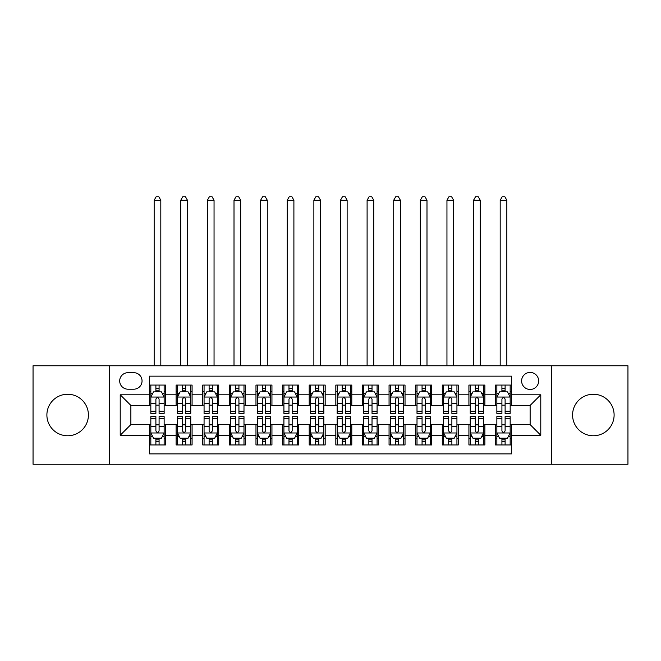 <?xml version="1.0" encoding="UTF-8"?>
<svg xmlns="http://www.w3.org/2000/svg" width="661" height="661" viewBox="0 0 661 661"><rect width="100%" height="100%" fill="white"/><g stroke="black" fill="none" stroke-linecap="round" stroke-linejoin="round"><path stroke-width="0.99" d="M593.347 394.245A20.764 20.764 0 0 0 572.583 415.009A20.764 20.764 0 0 0 593.347 435.773A20.764 20.764 0 0 0 614.11 415.009A20.764 20.764 0 0 0 593.347 394.245M67.653 394.245A20.764 20.764 0 0 0 46.89 415.009A20.764 20.764 0 0 0 67.653 435.773A20.764 20.764 0 0 0 88.417 415.009A20.764 20.764 0 0 0 67.653 394.245M530.13 372.424A8.519 8.519 0 0 0 521.612 380.943A8.519 8.519 0 0 0 530.13 389.461A8.519 8.519 0 0 0 538.649 380.943A8.519 8.519 0 0 0 530.13 372.424M551.423 464.253L627.95 464.253L627.95 365.764L551.423 365.764L551.423 464.253L109.577 464.253L109.577 365.764L33.05 365.764L33.05 464.253L109.577 464.253M511.498 385.066L495.527 385.066L495.527 394.782L484.885 394.782L484.885 405.424L495.527 405.424L495.527 394.782M484.885 394.782L484.885 385.066L468.913 385.066L468.913 394.782L458.263 394.782L458.263 405.424L468.913 405.424L468.913 394.782M458.263 394.782L458.263 385.066L442.292 385.066L442.292 394.782L431.65 394.782L431.65 405.424L442.292 405.424L442.292 394.782M431.65 394.782L431.65 385.066L415.678 385.066L415.678 394.782L405.028 394.782L405.028 405.424L415.678 405.424L415.678 394.782M405.028 394.782L405.028 385.066L389.056 385.066L389.056 394.782L378.414 394.782L378.414 405.424L389.056 405.424L389.056 394.782M378.414 394.782L378.414 385.066L362.443 385.066L362.443 394.782L351.792 394.782L351.792 405.424L362.443 405.424L362.443 394.782M351.792 394.782L351.792 385.066L335.821 385.066L335.821 394.782L325.179 394.782L325.179 405.424L335.821 405.424L335.821 394.782M325.179 394.782L325.179 385.066L309.208 385.066L309.208 394.782L298.557 394.782L298.557 405.424L309.208 405.424L309.208 394.782M298.557 394.782L298.557 385.066L282.586 385.066L282.586 394.782L271.944 394.782L271.944 405.424L282.586 405.424L282.586 394.782M271.944 394.782L271.944 385.066L255.972 385.066L255.972 394.782L245.322 394.782L245.322 405.424L255.972 405.424L255.972 394.782M245.322 394.782L245.322 385.066L229.35 385.066L229.35 394.782L218.708 394.782L218.708 405.424L229.35 405.424L229.35 394.782M218.708 394.782L218.708 385.066L202.737 385.066L202.737 394.782L192.087 394.782L192.087 405.424L202.737 405.424L202.737 394.782M192.087 394.782L192.087 385.066L176.115 385.066L176.115 405.424L165.473 405.424L165.473 385.066L149.502 385.066M149.502 444.952L165.473 444.952L165.473 424.593L176.115 424.593L176.115 444.952L192.087 444.952L192.087 424.593L202.737 424.593L202.737 435.244L192.087 435.244M202.737 435.244L202.737 444.952L218.708 444.952L218.708 424.593L229.35 424.593L229.35 435.244L218.708 435.244M229.35 435.244L229.35 444.952L245.322 444.952L245.322 424.593L255.972 424.593L255.972 435.244L245.322 435.244M255.972 435.244L255.972 444.952L271.944 444.952L271.944 424.593L282.586 424.593L282.586 435.244L271.944 435.244M282.586 435.244L282.586 444.952L298.557 444.952L298.557 424.593L309.208 424.593L309.208 435.244L298.557 435.244M309.208 435.244L309.208 444.952L325.179 444.952L325.179 424.593L335.821 424.593L335.821 435.244L325.179 435.244M335.821 435.244L335.821 444.952L351.792 444.952L351.792 424.593L362.443 424.593L362.443 435.244L351.792 435.244M362.443 435.244L362.443 444.952L378.414 444.952L378.414 424.593L389.056 424.593L389.056 435.244L378.414 435.244M389.056 435.244L389.056 444.952L405.028 444.952L405.028 424.593L415.678 424.593L415.678 435.244L405.028 435.244M415.678 435.244L415.678 444.952L431.65 444.952L431.65 424.593L442.292 424.593L442.292 435.244L431.65 435.244M442.292 435.244L442.292 444.952L458.263 444.952L458.263 424.593L468.913 424.593L468.913 435.244L458.263 435.244M468.913 435.244L468.913 444.952L484.885 444.952L484.885 424.593L495.527 424.593L495.527 435.244L484.885 435.244M127.945 389.189L133.795 389.189A8.254 8.254 0 0 0 142.049 380.943A8.254 8.254 0 0 0 133.795 372.688L127.945 372.688A8.254 8.254 0 0 0 119.691 380.943A8.254 8.254 0 0 0 127.945 389.189M551.423 365.764L109.577 365.764M511.498 394.782L511.498 376.15L149.502 376.15L149.502 405.424L130.87 405.424L130.87 424.593L149.502 424.593L149.502 453.876L511.498 453.876L511.498 424.593L530.13 424.593L530.13 405.424L511.498 405.424L511.498 394.782L540.781 394.782L540.781 435.244L511.498 435.244M149.502 435.244L120.219 435.244L120.219 394.782L149.502 394.782M495.527 435.244L495.527 444.952L511.498 444.952M149.502 391.717L150.832 391.717M155.889 391.717L159.086 391.717M164.143 391.717L165.473 391.717M149.502 405.16L150.832 405.16M155.889 405.16L159.086 405.16M164.143 405.16L165.473 405.16M149.502 424.858L150.832 424.858M155.889 424.858L159.086 424.858M164.143 424.858L165.473 424.858M149.502 438.301L150.832 438.301M155.889 438.301L159.086 438.301M164.143 438.301L165.473 438.301M176.115 405.16L177.454 405.16M182.51 405.16L185.7 405.16M190.756 405.16L192.087 405.16M176.115 391.717L177.454 391.717M182.51 391.717L185.7 391.717M190.756 391.717L192.087 391.717M176.115 424.858L177.454 424.858M182.51 424.858L185.7 424.858M190.756 424.858L192.087 424.858M176.115 438.301L177.454 438.301M182.51 438.301L185.7 438.301M190.756 438.301L192.087 438.301M202.737 424.858L204.067 424.858M209.124 424.858L212.321 424.858M217.378 424.858L218.708 424.858M202.737 438.301L204.067 438.301M209.124 438.301L212.321 438.301M217.378 438.301L218.708 438.301M202.737 391.717L204.067 391.717M209.124 391.717L212.321 391.717M217.378 391.717L218.708 391.717M202.737 405.16L204.067 405.16M209.124 405.16L212.321 405.16M217.378 405.16L218.708 405.16M229.35 424.858L230.681 424.858M235.746 424.858L238.935 424.858M243.992 424.858L245.322 424.858M229.35 438.301L230.681 438.301M235.746 438.301L238.935 438.301M243.992 438.301L245.322 438.301M229.35 391.717L230.681 391.717M235.746 391.717L238.935 391.717M243.992 391.717L245.322 391.717M229.35 405.16L230.681 405.16M235.746 405.16L238.935 405.16M243.992 405.16L245.322 405.16M255.972 424.858L257.303 424.858M262.359 424.858L265.557 424.858M270.613 424.858L271.944 424.858M255.972 438.301L257.303 438.301M262.359 438.301L265.557 438.301M270.613 438.301L271.944 438.301M255.972 391.717L257.303 391.717M262.359 391.717L265.557 391.717M270.613 391.717L271.944 391.717M255.972 405.16L257.303 405.16M262.359 405.16L265.557 405.16M270.613 405.16L271.944 405.16M282.586 424.858L283.916 424.858M288.973 424.858L292.17 424.858M297.227 424.858L298.557 424.858M282.586 438.301L283.916 438.301M288.973 438.301L292.17 438.301M297.227 438.301L298.557 438.301M282.586 391.717L283.916 391.717M288.973 391.717L292.17 391.717M297.227 391.717L298.557 391.717M282.586 405.16L283.916 405.16M288.973 405.16L292.17 405.16M297.227 405.16L298.557 405.16M309.208 424.858L310.538 424.858M315.594 424.858L318.792 424.858M323.849 424.858L325.179 424.858M309.208 438.301L310.538 438.301M315.594 438.301L318.792 438.301M323.849 438.301L325.179 438.301M309.208 391.717L310.538 391.717M315.594 391.717L318.792 391.717M323.849 391.717L325.179 391.717M309.208 405.16L310.538 405.16M315.594 405.16L318.792 405.16M323.849 405.16L325.179 405.16M335.821 424.858L337.151 424.858M342.208 424.858L345.406 424.858M350.462 424.858L351.792 424.858M335.821 438.301L337.151 438.301M342.208 438.301L345.406 438.301M350.462 438.301L351.792 438.301M335.821 391.717L337.151 391.717M342.208 391.717L345.406 391.717M350.462 391.717L351.792 391.717M335.821 405.16L337.151 405.16M342.208 405.16L345.406 405.16M350.462 405.16L351.792 405.16M362.443 424.858L363.773 424.858M368.83 424.858L372.027 424.858M377.084 424.858L378.414 424.858M362.443 438.301L363.773 438.301M368.83 438.301L372.027 438.301M377.084 438.301L378.414 438.301M362.443 391.717L363.773 391.717M368.83 391.717L372.027 391.717M377.084 391.717L378.414 391.717M362.443 405.16L363.773 405.16M368.83 405.16L372.027 405.16M377.084 405.16L378.414 405.16M389.056 424.858L390.387 424.858M395.443 424.858L398.641 424.858M403.697 424.858L405.028 424.858M389.056 438.301L390.387 438.301M395.443 438.301L398.641 438.301M403.697 438.301L405.028 438.301M389.056 391.717L390.387 391.717M395.443 391.717L398.641 391.717M403.697 391.717L405.028 391.717M389.056 405.16L390.387 405.16M395.443 405.16L398.641 405.16M403.697 405.16L405.028 405.16M415.678 424.858L417.008 424.858M422.065 424.858L425.254 424.858M430.319 424.858L431.65 424.858M415.678 438.301L417.008 438.301M422.065 438.301L425.254 438.301M430.319 438.301L431.65 438.301M415.678 391.717L417.008 391.717M422.065 391.717L425.254 391.717M430.319 391.717L431.65 391.717M415.678 405.16L417.008 405.16M422.065 405.16L425.254 405.16M430.319 405.16L431.65 405.16M442.292 424.858L443.622 424.858M448.679 424.858L451.876 424.858M456.933 424.858L458.263 424.858M442.292 438.301L443.622 438.301M448.679 438.301L451.876 438.301M456.933 438.301L458.263 438.301M442.292 391.717L443.622 391.717M448.679 391.717L451.876 391.717M456.933 391.717L458.263 391.717M442.292 405.16L443.622 405.16M448.679 405.16L451.876 405.16M456.933 405.16L458.263 405.16M468.913 424.858L470.244 424.858M475.3 424.858L478.49 424.858M483.546 424.858L484.885 424.858M468.913 438.301L470.244 438.301M475.3 438.301L478.49 438.301M483.546 438.301L484.885 438.301M468.913 391.717L470.244 391.717M475.3 391.717L478.49 391.717M483.546 391.717L484.885 391.717M468.913 405.16L470.244 405.16M475.3 405.16L478.49 405.16M483.546 405.16L484.885 405.16M495.527 424.858L496.857 424.858M501.914 424.858L505.111 424.858M510.168 424.858L511.498 424.858M495.527 438.301L496.857 438.301M501.914 438.301L505.111 438.301M510.168 438.301L511.498 438.301M495.527 391.717L496.857 391.717M501.914 391.717L505.111 391.717M510.168 391.717L511.498 391.717M495.527 405.16L496.857 405.16M501.914 405.16L505.111 405.16M510.168 405.16L511.498 405.16M130.87 405.424L120.219 394.782M130.87 424.593L120.219 435.244M540.781 394.782L530.13 405.424M540.781 435.244L530.13 424.593M159.086 388.528L155.889 388.528M164.143 411.241L159.086 411.241L159.086 413.414L164.143 413.414L164.143 397.178L161.482 391.857L153.492 391.857L150.832 397.178L150.832 413.414L155.889 413.414L155.889 411.241L150.832 411.241M150.832 397.178L150.832 385.066M164.143 397.178L164.143 385.066M155.889 391.857L155.889 385.066M159.086 385.066L159.086 391.857M159.086 411.241L159.086 399.17C158.02 397.121 156.954 397.121 155.889 399.17L155.889 411.241M160.813 365.764L160.813 200.209L154.162 200.209L154.162 365.764M154.162 200.209L156.153 196.747L158.814 196.747L160.813 200.209M155.889 441.498L159.086 441.498M150.832 418.777L155.889 418.777L155.889 416.604L150.832 416.604L150.832 432.848L153.492 438.169L161.482 438.169L164.143 432.848L164.143 416.604L159.086 416.604L159.086 418.777L164.143 418.777M164.143 432.848L164.143 444.952M150.832 432.848L150.832 444.952M159.086 438.169L159.086 444.952M155.889 444.952L155.889 438.169M155.889 418.777L155.889 430.848C156.954 432.897 158.02 432.897 159.086 430.848L159.086 418.777M185.7 388.528L182.51 388.528M190.756 411.241L185.7 411.241L185.7 413.414L190.756 413.414L190.756 397.178L188.096 391.857L180.114 391.857L177.454 397.178L177.454 413.414L182.51 413.414L182.51 411.241L177.454 411.241M177.454 397.178L177.454 385.066M190.756 397.178L190.756 385.066M182.51 391.857L182.51 385.066M185.7 385.066L185.7 391.857M185.7 411.241L185.7 399.17C184.634 397.121 183.576 397.121 182.51 399.17L182.51 411.241M187.435 365.764L187.435 200.209L180.775 200.209L180.775 365.764M180.775 200.209L182.775 196.747L185.435 196.747L187.435 200.209M212.321 388.528L209.124 388.528M217.378 411.241L212.321 411.241L212.321 413.414L217.378 413.414L217.378 397.178L214.718 391.857L206.728 391.857L204.067 397.178L204.067 413.414L209.124 413.414L209.124 411.241L204.067 411.241M204.067 397.178L204.067 385.066M217.378 397.178L217.378 385.066M209.124 391.857L209.124 385.066M212.321 385.066L212.321 391.857M212.321 411.241L212.321 399.17C211.256 397.121 210.19 397.121 209.124 399.17L209.124 411.241M214.048 365.764L214.048 200.209L207.397 200.209L207.397 365.764M207.397 200.209L209.388 196.747L212.049 196.747L214.048 200.209M238.935 388.528L235.746 388.528M243.992 411.241L238.935 411.241L238.935 413.414L243.992 413.414L243.992 397.178L241.331 391.857L233.35 391.857L230.681 397.178L230.681 413.414L235.746 413.414L235.746 411.241L230.681 411.241M230.681 397.178L230.681 385.066M243.992 397.178L243.992 385.066M235.746 391.857L235.746 385.066M238.935 385.066L238.935 391.857M238.935 411.241L238.935 399.17C237.869 397.121 236.812 397.121 235.746 399.17L235.746 411.241M240.67 365.764L240.67 200.209L234.011 200.209L234.011 365.764M234.011 200.209L236.01 196.747L238.671 196.747L240.67 200.209M265.557 388.528L262.359 388.528M270.613 411.241L265.557 411.241L265.557 413.414L270.613 413.414L270.613 397.178L267.953 391.857L259.963 391.857L257.303 397.178L257.303 413.414L262.359 413.414L262.359 411.241L257.303 411.241M257.303 397.178L257.303 385.066M270.613 397.178L270.613 385.066M262.359 391.857L262.359 385.066M265.557 385.066L265.557 391.857M265.557 411.241L265.557 399.17C264.491 397.121 263.425 397.121 262.359 399.17L262.359 411.241M267.284 365.764L267.284 200.209L260.632 200.209L260.632 365.764M260.632 200.209L262.624 196.747L265.284 196.747L267.284 200.209M182.51 441.498L185.7 441.498M177.454 418.777L182.51 418.777L182.51 416.604L177.454 416.604L177.454 432.848L180.114 438.169L188.096 438.169L190.756 432.848L190.756 416.604L185.7 416.604L185.7 418.777L190.756 418.777M190.756 432.848L190.756 444.952M177.454 432.848L177.454 444.952M185.7 438.169L185.7 444.952M182.51 444.952L182.51 438.169M182.51 418.777L182.51 430.848C183.568 432.897 184.634 432.897 185.7 430.848L185.7 418.777M209.124 441.498L212.321 441.498M204.067 418.777L209.124 418.777L209.124 416.604L204.067 416.604L204.067 432.848L206.728 438.169L214.718 438.169L217.378 432.848L217.378 416.604L212.321 416.604L212.321 418.777L217.378 418.777M217.378 432.848L217.378 444.952M204.067 432.848L204.067 444.952M212.321 438.169L212.321 444.952M209.124 444.952L209.124 438.169M209.124 418.777L209.124 430.848C210.19 432.897 211.256 432.897 212.321 430.848L212.321 418.777M235.746 441.498L238.935 441.498M230.681 418.777L235.746 418.777L235.746 416.604L230.681 416.604L230.681 432.848L233.35 438.169L241.331 438.169L243.992 432.848L243.992 416.604L238.935 416.604L238.935 418.777L243.992 418.777M243.992 432.848L243.992 444.952M230.681 432.848L230.681 444.952M238.935 438.169L238.935 444.952M235.746 444.952L235.746 438.169M235.746 418.777L235.746 430.848C236.803 432.897 237.869 432.897 238.935 430.848L238.935 418.777M262.359 441.498L265.557 441.498M257.303 418.777L262.359 418.777L262.359 416.604L257.303 416.604L257.303 432.848L259.963 438.169L267.953 438.169L270.613 432.848L270.613 416.604L265.557 416.604L265.557 418.777L270.613 418.777M270.613 432.848L270.613 444.952M257.303 432.848L257.303 444.952M265.557 438.169L265.557 444.952M262.359 444.952L262.359 438.169M262.359 418.777L262.359 430.848C263.425 432.897 264.491 432.897 265.557 430.848L265.557 418.777M292.17 388.528L288.973 388.528M297.227 411.241L292.17 411.241L292.17 413.414L297.227 413.414L297.227 397.178L294.566 391.857L286.585 391.857L283.916 397.178L283.916 413.414L288.973 413.414L288.973 411.241L283.916 411.241M283.916 397.178L283.916 385.066M297.227 397.178L297.227 385.066M288.973 391.857L288.973 385.066M292.17 385.066L292.17 391.857M292.17 411.241L292.17 399.17C291.104 397.121 290.047 397.121 288.973 399.17L288.973 411.241M293.897 365.764L293.897 200.209L287.246 200.209L287.246 365.764M287.246 200.209L289.245 196.747L291.906 196.747L293.897 200.209M288.973 441.498L292.17 441.498M283.916 418.777L288.973 418.777L288.973 416.604L283.916 416.604L283.916 432.848L286.585 438.169L294.566 438.169L297.227 432.848L297.227 416.604L292.17 416.604L292.17 418.777L297.227 418.777M297.227 432.848L297.227 444.952M283.916 432.848L283.916 444.952M292.17 438.169L292.17 444.952M288.973 444.952L288.973 438.169M288.973 418.777L288.973 430.848C290.039 432.897 291.104 432.897 292.17 430.848L292.17 418.777M318.792 388.528L315.594 388.528M323.849 411.241L318.792 411.241L318.792 413.414L323.849 413.414L323.849 397.178L321.18 391.857L313.198 391.857L310.538 397.178L310.538 413.414L315.594 413.414L315.594 411.241L310.538 411.241M310.538 397.178L310.538 385.066M323.849 397.178L323.849 385.066M315.594 391.857L315.594 385.066M318.792 385.066L318.792 391.857M318.792 411.241L318.792 399.17C317.726 397.121 316.66 397.121 315.594 399.17L315.594 411.241M320.519 365.764L320.519 200.209L313.868 200.209L313.868 365.764M313.868 200.209L315.859 196.747L318.519 196.747L320.519 200.209M315.594 441.498L318.792 441.498M310.538 418.777L315.594 418.777L315.594 416.604L310.538 416.604L310.538 432.848L313.198 438.169L321.18 438.169L323.849 432.848L323.849 416.604L318.792 416.604L318.792 418.777L323.849 418.777M323.849 432.848L323.849 444.952M310.538 432.848L310.538 444.952M318.792 438.169L318.792 444.952M315.594 444.952L315.594 438.169M315.594 418.777L315.594 430.848C316.66 432.897 317.726 432.897 318.792 430.848L318.792 418.777M345.406 388.528L342.208 388.528M350.462 411.241L345.406 411.241L345.406 413.414L350.462 413.414L350.462 397.178L347.802 391.857L339.82 391.857L337.151 397.178L337.151 413.414L342.208 413.414L342.208 411.241L337.151 411.241M337.151 397.178L337.151 385.066M350.462 397.178L350.462 385.066M342.208 391.857L342.208 385.066M345.406 385.066L345.406 391.857M345.406 411.241L345.406 399.17C344.34 397.121 343.274 397.121 342.208 399.17L342.208 411.241M347.132 365.764L347.132 200.209L340.481 200.209L340.481 365.764M340.481 200.209L342.481 196.747L345.141 196.747L347.132 200.209M342.208 441.498L345.406 441.498M337.151 418.777L342.208 418.777L342.208 416.604L337.151 416.604L337.151 432.848L339.82 438.169L347.802 438.169L350.462 432.848L350.462 416.604L345.406 416.604L345.406 418.777L350.462 418.777M350.462 432.848L350.462 444.952M337.151 432.848L337.151 444.952M345.406 438.169L345.406 444.952M342.208 444.952L342.208 438.169M342.208 418.777L342.208 430.848C343.274 432.897 344.34 432.897 345.406 430.848L345.406 418.777M372.027 388.528L368.83 388.528M377.084 411.241L372.027 411.241L372.027 413.414L377.084 413.414L377.084 397.178L374.415 391.857L366.434 391.857L363.773 397.178L363.773 413.414L368.83 413.414L368.83 411.241L363.773 411.241M363.773 397.178L363.773 385.066M377.084 397.178L377.084 385.066M368.83 391.857L368.83 385.066M372.027 385.066L372.027 391.857M372.027 411.241L372.027 399.17C370.961 397.121 369.896 397.121 368.83 399.17L368.83 411.241M373.754 365.764L373.754 200.209L367.103 200.209L367.103 365.764M367.103 200.209L369.094 196.747L371.755 196.747L373.754 200.209M368.83 441.498L372.027 441.498M363.773 418.777L368.83 418.777L368.83 416.604L363.773 416.604L363.773 432.848L366.434 438.169L374.415 438.169L377.084 432.848L377.084 416.604L372.027 416.604L372.027 418.777L377.084 418.777M377.084 432.848L377.084 444.952M363.773 432.848L363.773 444.952M372.027 438.169L372.027 444.952M368.83 444.952L368.83 438.169M368.83 418.777L368.83 430.848C369.896 432.897 370.953 432.897 372.027 430.848L372.027 418.777M398.641 388.528L395.443 388.528M403.697 411.241L398.641 411.241L398.641 413.414L403.697 413.414L403.697 397.178L401.037 391.857L393.047 391.857L390.387 397.178L390.387 413.414L395.443 413.414L395.443 411.241L390.387 411.241M390.387 397.178L390.387 385.066M403.697 397.178L403.697 385.066M395.443 391.857L395.443 385.066M398.641 385.066L398.641 391.857M398.641 411.241L398.641 399.17C397.575 397.121 396.509 397.121 395.443 399.17L395.443 411.241M400.368 365.764L400.368 200.209L393.716 200.209L393.716 365.764M393.716 200.209L395.716 196.747L398.376 196.747L400.368 200.209M425.254 388.528L422.065 388.528M430.319 411.241L425.254 411.241L425.254 413.414L430.319 413.414L430.319 397.178L427.65 391.857L419.669 391.857L417.008 397.178L417.008 413.414L422.065 413.414L422.065 411.241L417.008 411.241M417.008 397.178L417.008 385.066M430.319 397.178L430.319 385.066M422.065 391.857L422.065 385.066M425.254 385.066L425.254 391.857M425.254 411.241L425.254 399.17C424.197 397.121 423.131 397.121 422.065 399.17L422.065 411.241M426.989 365.764L426.989 200.209L420.33 200.209L420.33 365.764M420.33 200.209L422.329 196.747L424.99 196.747L426.989 200.209M451.876 388.528L448.679 388.528M456.933 411.241L451.876 411.241L451.876 413.414L456.933 413.414L456.933 397.178L454.272 391.857L446.282 391.857L443.622 397.178L443.622 413.414L448.679 413.414L448.679 411.241L443.622 411.241M443.622 397.178L443.622 385.066M456.933 397.178L456.933 385.066M448.679 391.857L448.679 385.066M451.876 385.066L451.876 391.857M451.876 411.241L451.876 399.17C450.81 397.121 449.744 397.121 448.679 399.17L448.679 411.241M453.603 365.764L453.603 200.209L446.952 200.209L446.952 365.764M446.952 200.209L448.951 196.747L451.612 196.747L453.603 200.209M478.49 388.528L475.3 388.528M483.546 411.241L478.49 411.241L478.49 413.414L483.546 413.414L483.546 397.178L480.886 391.857L472.904 391.857L470.244 397.178L470.244 413.414L475.3 413.414L475.3 411.241L470.244 411.241M470.244 397.178L470.244 385.066M483.546 397.178L483.546 385.066M475.3 391.857L475.3 385.066M478.49 385.066L478.49 391.857M478.49 411.241L478.49 399.17C477.432 397.121 476.366 397.121 475.3 399.17L475.3 411.241M480.225 365.764L480.225 200.209L473.565 200.209L473.565 365.764M473.565 200.209L475.565 196.747L478.225 196.747L480.225 200.209M505.111 388.528L501.914 388.528M510.168 411.241L505.111 411.241L505.111 413.414L510.168 413.414L510.168 397.178L507.508 391.857L499.518 391.857L496.857 397.178L496.857 413.414L501.914 413.414L501.914 411.241L496.857 411.241M496.857 397.178L496.857 385.066M510.168 397.178L510.168 385.066M501.914 391.857L501.914 385.066M505.111 385.066L505.111 391.857M505.111 411.241L505.111 399.17C504.046 397.121 502.98 397.121 501.914 399.17L501.914 411.241M506.838 365.764L506.838 200.209L500.187 200.209L500.187 365.764M500.187 200.209L502.186 196.747L504.847 196.747L506.838 200.209M395.443 441.498L398.641 441.498M390.387 418.777L395.443 418.777L395.443 416.604L390.387 416.604L390.387 432.848L393.047 438.169L401.037 438.169L403.697 432.848L403.697 416.604L398.641 416.604L398.641 418.777L403.697 418.777M403.697 432.848L403.697 444.952M390.387 432.848L390.387 444.952M398.641 438.169L398.641 444.952M395.443 444.952L395.443 438.169M395.443 418.777L395.443 430.848C396.509 432.897 397.575 432.897 398.641 430.848L398.641 418.777M422.065 441.498L425.254 441.498M417.008 418.777L422.065 418.777L422.065 416.604L417.008 416.604L417.008 432.848L419.669 438.169L427.65 438.169L430.319 432.848L430.319 416.604L425.254 416.604L425.254 418.777L430.319 418.777M430.319 432.848L430.319 444.952M417.008 432.848L417.008 444.952M425.254 438.169L425.254 444.952M422.065 444.952L422.065 438.169M422.065 418.777L422.065 430.848C423.131 432.897 424.188 432.897 425.254 430.848L425.254 418.777M448.679 441.498L451.876 441.498M443.622 418.777L448.679 418.777L448.679 416.604L443.622 416.604L443.622 432.848L446.282 438.169L454.272 438.169L456.933 432.848L456.933 416.604L451.876 416.604L451.876 418.777L456.933 418.777M456.933 432.848L456.933 444.952M443.622 432.848L443.622 444.952M451.876 438.169L451.876 444.952M448.679 444.952L448.679 438.169M448.679 418.777L448.679 430.848C449.744 432.897 450.81 432.897 451.876 430.848L451.876 418.777M475.3 441.498L478.49 441.498M470.244 418.777L475.3 418.777L475.3 416.604L470.244 416.604L470.244 432.848L472.904 438.169L480.886 438.169L483.546 432.848L483.546 416.604L478.49 416.604L478.49 418.777L483.546 418.777M483.546 432.848L483.546 444.952M470.244 432.848L470.244 444.952M478.49 438.169L478.49 444.952M475.3 444.952L475.3 438.169M475.3 418.777L475.3 430.848C476.366 432.897 477.424 432.897 478.49 430.848L478.49 418.777M501.914 441.498L505.111 441.498M496.857 418.777L501.914 418.777L501.914 416.604L496.857 416.604L496.857 432.848L499.518 438.169L507.508 438.169L510.168 432.848L510.168 416.604L505.111 416.604L505.111 418.777L510.168 418.777M510.168 432.848L510.168 444.952M496.857 432.848L496.857 444.952M505.111 438.169L505.111 444.952M501.914 444.952L501.914 438.169M501.914 418.777L501.914 430.848C502.98 432.897 504.046 432.897 505.111 430.848L505.111 418.777M176.115 435.244L165.473 435.244M176.115 394.782L165.473 394.782M164.077 397.046L150.898 397.046M150.832 393.32L152.765 393.32M162.209 393.32L164.143 393.32M155.889 403.342L150.832 403.342M164.143 403.342L159.086 403.342M159.086 390.221L155.889 390.221M150.898 432.98L164.077 432.98M164.143 436.706L162.209 436.706M152.765 436.706L150.832 436.706M159.086 426.675L164.143 426.675M150.832 426.675L155.889 426.675M155.889 439.805L159.086 439.805M190.69 397.046L177.52 397.046M177.454 393.32L179.379 393.32M188.831 393.32L190.756 393.32M182.51 403.342L177.454 403.342M190.756 403.342L185.7 403.342M185.7 390.221L182.51 390.221M217.312 397.046L204.133 397.046M204.067 393.32L206.001 393.32M215.445 393.32L217.378 393.32M209.124 403.342L204.067 403.342M217.378 403.342L212.321 403.342M212.321 390.221L209.124 390.221M243.926 397.046L230.755 397.046M230.681 393.32L232.614 393.32M242.066 393.32L243.992 393.32M235.746 403.342L230.681 403.342M243.992 403.342L238.935 403.342M238.935 390.221L235.746 390.221M270.547 397.046L257.369 397.046M257.303 393.32L259.228 393.32M268.68 393.32L270.613 393.32M262.359 403.342L257.303 403.342M270.613 403.342L265.557 403.342M265.557 390.221L262.359 390.221M177.52 432.98L190.69 432.98M190.756 436.706L188.831 436.706M179.379 436.706L177.454 436.706M185.7 426.675L190.756 426.675M177.454 426.675L182.51 426.675M182.51 439.805L185.7 439.805M204.133 432.98L217.312 432.98M217.378 436.706L215.445 436.706M206.001 436.706L204.067 436.706M212.321 426.675L217.378 426.675M204.067 426.675L209.124 426.675M209.124 439.805L212.321 439.805M230.755 432.98L243.926 432.98M243.992 436.706L242.066 436.706M232.614 436.706L230.681 436.706M238.935 426.675L243.992 426.675M230.681 426.675L235.746 426.675M235.746 439.805L238.935 439.805M257.369 432.98L270.547 432.98M270.613 436.706L268.68 436.706M259.228 436.706L257.303 436.706M265.557 426.675L270.613 426.675M257.303 426.675L262.359 426.675M262.359 439.805L265.557 439.805M297.161 397.046L283.982 397.046M283.916 393.32L285.849 393.32M295.302 393.32L297.227 393.32M288.973 403.342L283.916 403.342M297.227 403.342L292.17 403.342M292.17 390.221L288.973 390.221M283.982 432.98L297.161 432.98M297.227 436.706L295.302 436.706M285.849 436.706L283.916 436.706M292.17 426.675L297.227 426.675M283.916 426.675L288.973 426.675M288.973 439.805L292.17 439.805M323.783 397.046L310.604 397.046M310.538 393.32L312.463 393.32M321.915 393.32L323.849 393.32M315.594 403.342L310.538 403.342M323.849 403.342L318.792 403.342M318.792 390.221L315.594 390.221M310.604 432.98L323.783 432.98M323.849 436.706L321.915 436.706M312.463 436.706L310.538 436.706M318.792 426.675L323.849 426.675M310.538 426.675L315.594 426.675M315.594 439.805L318.792 439.805M350.396 397.046L337.217 397.046M337.151 393.32L339.085 393.32M348.537 393.32L350.462 393.32M342.208 403.342L337.151 403.342M350.462 403.342L345.406 403.342M345.406 390.221L342.208 390.221M337.217 432.98L350.396 432.98M350.462 436.706L348.537 436.706M339.085 436.706L337.151 436.706M345.406 426.675L350.462 426.675M337.151 426.675L342.208 426.675M342.208 439.805L345.406 439.805M377.018 397.046L363.839 397.046M363.773 393.32L365.698 393.32M375.151 393.32L377.084 393.32M368.83 403.342L363.773 403.342M377.084 403.342L372.027 403.342M372.027 390.221L368.83 390.221M363.839 432.98L377.018 432.98M377.084 436.706L375.151 436.706M365.698 436.706L363.773 436.706M372.027 426.675L377.084 426.675M363.773 426.675L368.83 426.675M368.83 439.805L372.027 439.805M403.631 397.046L390.453 397.046M390.387 393.32L392.32 393.32M401.772 393.32L403.697 393.32M395.443 403.342L390.387 403.342M403.697 403.342L398.641 403.342M398.641 390.221L395.443 390.221M430.245 397.046L417.074 397.046M417.008 393.32L418.934 393.32M428.386 393.32L430.319 393.32M422.065 403.342L417.008 403.342M430.319 403.342L425.254 403.342M425.254 390.221L422.065 390.221M456.867 397.046L443.688 397.046M443.622 393.32L445.555 393.32M454.999 393.32L456.933 393.32M448.679 403.342L443.622 403.342M456.933 403.342L451.876 403.342M451.876 390.221L448.679 390.221M483.48 397.046L470.31 397.046M470.244 393.32L472.169 393.32M481.621 393.32L483.546 393.32M475.3 403.342L470.244 403.342M483.546 403.342L478.49 403.342M478.49 390.221L475.3 390.221M510.102 397.046L496.923 397.046M496.857 393.32L498.791 393.32M508.235 393.32L510.168 393.32M501.914 403.342L496.857 403.342M510.168 403.342L505.111 403.342M505.111 390.221L501.914 390.221M390.453 432.98L403.631 432.98M403.697 436.706L401.772 436.706M392.32 436.706L390.387 436.706M398.641 426.675L403.697 426.675M390.387 426.675L395.443 426.675M395.443 439.805L398.641 439.805M417.074 432.98L430.245 432.98M430.319 436.706L428.386 436.706M418.934 436.706L417.008 436.706M425.254 426.675L430.319 426.675M417.008 426.675L422.065 426.675M422.065 439.805L425.254 439.805M443.688 432.98L456.867 432.98M456.933 436.706L454.999 436.706M445.555 436.706L443.622 436.706M451.876 426.675L456.933 426.675M443.622 426.675L448.679 426.675M448.679 439.805L451.876 439.805M470.31 432.98L483.48 432.98M483.546 436.706L481.621 436.706M472.169 436.706L470.244 436.706M478.49 426.675L483.546 426.675M470.244 426.675L475.3 426.675M475.3 439.805L478.49 439.805M496.923 432.98L510.102 432.98M510.168 436.706L508.235 436.706M498.791 436.706L496.857 436.706M505.111 426.675L510.168 426.675M496.857 426.675L501.914 426.675M501.914 439.805L505.111 439.805"/></g></svg>
